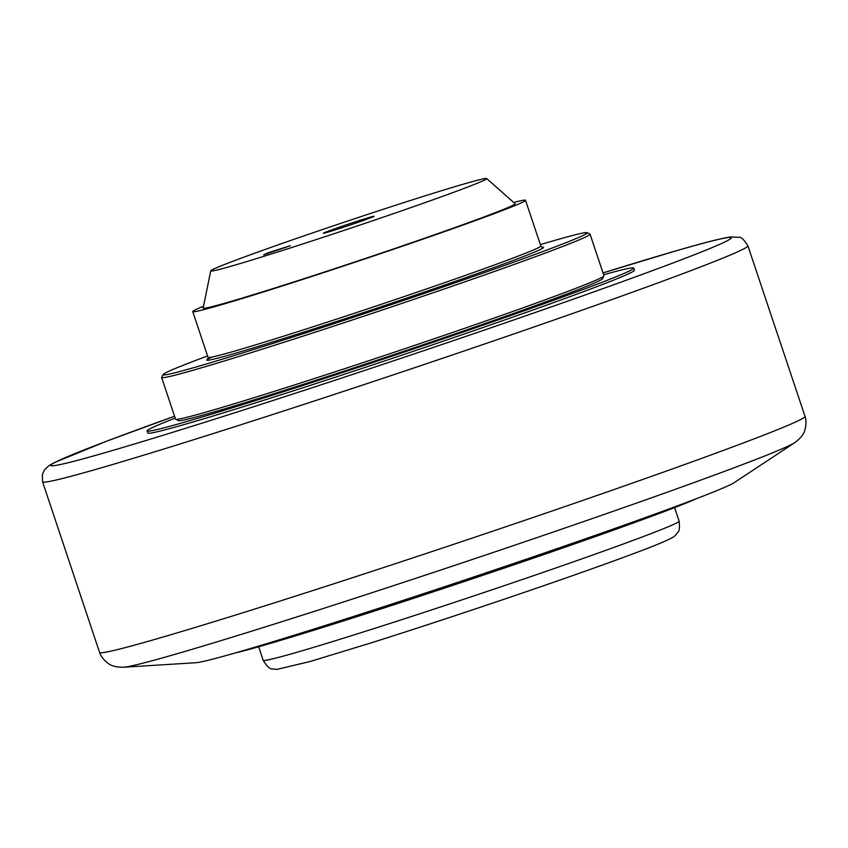 <?xml version="1.0" encoding="UTF-8"?>
<svg xmlns="http://www.w3.org/2000/svg" width="848" height="848" viewBox="0 0 848 848"><rect width="100%" height="100%" fill="white"/><g stroke="black" fill="none" stroke-linecap="round" stroke-linejoin="round"><path stroke-width="1.27" d="M369.898 217.268A26.754 0.71 -18.5 0 0 334.748 228.801A26.754 0.71 -18.5 0 0 323.342 233.264A26.754 0.71 -18.5 0 0 327.519 232.257A26.754 0.71 -18.5 0 0 362.668 220.713A26.754 0.71 -18.5 0 0 374.074 216.293A26.754 0.71 -18.5 0 0 369.898 217.268M486.646 178.546A145.496 3.858 -18.5 0 1 389.921 214.862A145.496 3.858 -18.5 0 1 233.486 265.519A145.496 3.858 161.5 0 1 210.728 270.862A145.496 3.858 161.5 0 1 309.509 233.963A145.496 3.858 161.5 0 1 463.93 183.995A145.496 3.858 -18.5 0 1 486.646 178.546L515.086 203.7A164.491 4.367 -18.5 0 1 405.747 244.754A164.491 4.367 -18.5 0 1 228.875 302.026A164.491 4.367 161.5 0 1 203.149 308.068L210.728 270.862M263.601 254.866L267.745 252.884L290.313 245.708L263.601 254.866M283.168 247.945L266.887 253.52L283.168 247.945M207.665 359.308L208.057 357.358A175.451 4.653 161.5 0 0 235.5 350.839A175.451 4.653 161.5 0 0 235.871 350.733A175.451 4.653 161.5 0 0 423.258 290.058A175.451 4.653 161.5 0 0 540.833 246.015L525.527 200.276A175.451 4.653 -18.5 0 1 407.634 244.425A175.451 4.653 -18.5 0 1 220.194 305.1A175.451 4.653 161.5 0 1 192.75 311.619A175.451 4.653 161.5 0 1 203.52 306.234M525.527 200.276A175.451 4.653 -18.5 0 0 513.687 202.46M207.59 355.948A223.702 5.936 -18.5 0 0 163.028 374.572A223.702 5.936 -18.5 0 0 197.976 366.442A223.702 5.936 -18.5 0 0 491.851 269.971A223.702 5.936 -18.5 0 0 587.155 232.659A223.702 5.936 -18.5 0 0 552.302 241.097A223.702 5.936 -18.5 0 0 540.356 244.606M163.028 374.572L161.639 377.349A225.897 5.989 -18.5 0 0 161.618 377.519A225.897 5.989 -18.5 0 0 196.937 369.134A225.897 5.989 -18.5 0 0 493.695 271.72A225.897 5.989 -18.5 0 0 590.06 234.165A225.897 5.989 -18.5 0 0 589.932 234.037L587.155 232.659M161.618 377.519L175.525 419.103A225.897 5.989 -18.5 0 0 175.653 419.23A225.897 5.989 -18.5 0 0 210.855 410.718A225.897 5.989 -18.5 0 0 507.613 313.304A225.897 5.989 -18.5 0 0 603.946 275.929A225.897 5.989 -18.5 0 0 603.967 275.748L590.06 234.165M175.653 419.23L178.43 420.608A223.702 5.936 -18.5 0 0 213.283 412.181A223.702 5.936 -18.5 0 0 507.157 315.71A223.702 5.936 -18.5 0 0 602.557 278.695L603.946 275.929M147.107 430.922L147.806 433.01A256.594 6.805 161.5 0 0 187.927 423.47A256.594 6.805 -18.5 0 0 462.054 334.737A256.594 6.805 -18.5 0 0 634.484 270.162L633.785 268.085A256.594 6.805 -18.5 0 1 461.365 332.66A256.594 6.805 -18.5 0 1 187.228 421.392A256.594 6.805 161.5 0 1 147.107 430.922A256.594 6.805 161.5 0 1 175.197 418.117M633.785 268.085A256.594 6.805 -18.5 0 0 603.638 274.763M123.522 667.238L196.068 662.701A285.108 7.568 161.5 0 0 239.094 651.847A285.108 7.568 -18.5 0 0 530.753 557.677A285.108 7.568 -18.5 0 0 734.167 482.66L794.841 442.614A355.704 9.434 -18.5 0 1 541.066 536.212A355.704 9.434 -18.5 0 1 177.19 653.691A355.704 9.434 -18.5 0 1 176.861 653.787A355.704 9.434 -18.5 0 1 123.522 667.238C116.388 667.291 111.183 665.956 107.919 663.242C100.594 657.529 99.417 651.911 99.576 652.398A371.954 9.869 -18.5 0 0 157.399 638.682A371.954 9.869 -18.5 0 0 157.739 638.576A371.954 9.869 -18.5 0 0 646.367 478.187A371.954 9.869 -18.5 0 0 805.028 416.357C804.858 415.87 807.307 421.064 804.89 430.042C803.915 434.176 800.565 438.363 794.841 442.614M697.067 498.433A252.216 6.689 161.5 0 1 597.162 535.947A252.216 6.689 161.5 0 1 265.837 644.713A252.216 6.689 161.5 0 1 235.193 652.971M282.946 248.146L268.562 252.98L282.946 248.146M542.084 247.287A177.645 4.717 161.5 0 1 434.611 288.532A177.645 4.717 161.5 0 1 234.832 353.425A177.645 4.717 161.5 0 1 234.451 353.531A177.645 4.717 161.5 0 1 212.032 357.05M747.883 245.793A371.88 9.869 -18.5 0 1 589.254 307.623A371.88 9.869 -18.5 0 1 100.721 467.99A371.88 9.869 -18.5 0 1 100.223 468.128A371.88 9.869 -18.5 0 1 42.57 481.791L42.4 474.382L44.679 469.644L48.877 465.7L54.293 462.616L107.283 440.939L174.571 416.241A358.725 9.519 -18.5 0 0 106.572 452.228A358.725 9.519 -18.5 0 0 107.049 452.09A358.725 9.519 -18.5 0 0 577.933 297.521A358.725 9.519 -18.5 0 0 675.708 250.944A358.725 9.519 -18.5 0 0 675.231 251.082A358.725 9.519 -18.5 0 0 603.013 272.897L676.227 250.775C703.914 242.719 722.093 238.108 730.764 236.952L738.735 237.313C740.813 236.624 743.866 239.443 747.883 245.793L805.028 416.357M674.605 507.592L679.121 521.085A219.314 5.819 161.5 0 1 586.328 557.284A219.314 5.819 161.5 0 1 585.565 557.549A219.314 5.819 161.5 0 1 373.311 628.803A219.314 5.819 161.5 0 1 263.156 660.274L258.64 646.77M284.621 247.584L285.257 247.722M540.833 246.015L542.317 247.34M208.057 357.358L192.75 311.619M42.57 481.791L99.576 652.398M679.121 521.085C680.552 533.275 677.16 531.802 676.577 534.06C673.503 537.388 672.665 537.833 659.384 543.6C644.003 549.928 618.807 559.288 583.806 571.69L583.085 571.944C520.757 594.024 434.165 623.004 370.968 642.922L310.177 661.472L276.713 669.454C272.473 667.906 270.607 672.39 263.156 660.274"/></g></svg>

